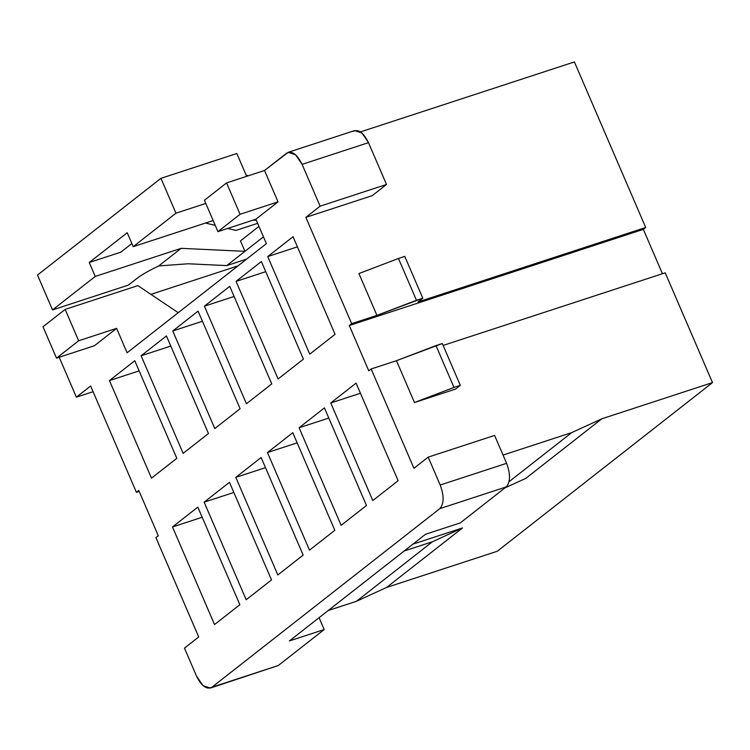 <?xml version="1.0" encoding="UTF-8"?>
<svg xmlns="http://www.w3.org/2000/svg" width="750" height="750" viewBox="0 0 750 750"><rect width="100%" height="100%" fill="white"/><g stroke="black" fill="none" stroke-linecap="round" stroke-linejoin="round"><path stroke-width="1.12" d="M175.959 213.188L133.228 246.675L213.15 220.538L133.228 246.675L175.959 213.188L205.781 203.438L175.959 213.188L160.941 178.331L236.831 153.516L160.941 178.331L175.959 213.188M574.397 61.941L645.703 227.494L643.331 229.359L662.438 273.722L643.331 229.359L645.703 227.494L574.397 61.941L360.506 131.888L574.397 61.941M665.212 272.812L712.5 382.603L497.259 551.259L712.5 382.603L601.838 418.791L525.872 478.312L504.919 487.931L525.872 478.312L601.838 418.791L712.5 382.603L665.212 272.812L443.128 345.431L665.212 272.812M253.012 220.162L256.341 220.322L253.012 220.162M246.15 175.162L248.4 175.772L246.15 175.162M37.5 275.062L160.941 178.331L37.5 275.062L52.509 309.919L128.4 285.103L137.1 278.287C141.816 274.669 149.025 270.544 158.728 265.931L181.181 248.334L95.241 276.441L52.509 309.919L95.241 276.441L89.241 262.491L127.219 232.734L133.228 246.675L127.219 232.734L89.241 262.491L95.241 276.441L181.181 248.334L158.728 265.931L188.091 263.775L226.753 265.603L246.637 259.097L226.753 265.603L244.95 251.334L226.753 265.603L188.091 263.775L158.728 265.931C149.025 270.544 141.816 274.669 137.1 278.287L128.4 285.103L52.509 309.919L37.5 275.062M127.106 352.762L266.381 243.628L127.106 352.762L116.606 328.359L94.444 345.722L56.503 358.134L42.994 326.766L56.503 358.134L78.656 340.772L116.606 328.359L127.106 352.762M263.456 236.841L244.95 251.334L181.181 248.334L244.95 251.334L240.45 240.881L258.956 226.378L240.45 240.881L244.95 251.334L263.456 236.841M246.656 176.344L236.831 153.516L246.656 176.344M460.294 522.9L425.512 534.281L289.406 640.931L425.512 534.281L460.294 522.9L506.184 486.938L439.791 508.65C444.084 503.803 444.216 495.928 440.194 485.025L428.184 457.144L413.944 468.3L371.166 368.962L368.784 370.828L349.275 325.519L351.647 323.653L305.869 217.35L320.109 206.184L302.091 164.362C297.066 154.247 291.928 150.506 286.678 153.141L264.516 170.494L278.025 201.862L255.872 219.225L266.381 243.628L255.872 219.225L217.931 231.638L204.422 200.269L217.931 231.638L240.084 214.275L278.025 201.862L264.516 170.494L226.575 182.906L240.084 214.275L226.575 182.906L204.422 200.269L226.575 182.906L264.516 170.494L288.216 152.306L295.575 154.744L302.091 164.362L320.109 206.184L305.869 217.35L351.647 323.653L376.941 315.384L358.931 273.562L398.456 258.469L404.784 256.397L422.794 298.219L376.941 315.384L351.647 323.653L349.275 325.519L643.331 229.359L349.275 325.519L368.784 370.828L371.166 368.962L413.944 468.3L428.184 457.144L494.587 435.431L506.597 463.312C510.619 474.216 510.478 482.091 506.184 486.938L460.294 522.9M210.356 688.059L278.287 665.522L211.884 687.234L439.791 508.65L211.884 687.234L210.356 688.059L202.988 685.622L196.472 676.003L184.462 648.122L198.703 636.966L155.925 537.628L158.297 535.763L138.787 490.453L136.406 492.319L139.191 491.409L136.406 492.319L90.628 386.006L76.388 397.172L59.194 357.253L76.388 397.172L90.628 386.006L136.406 492.319L138.787 490.453L158.297 535.763L155.925 537.628L198.703 636.966L184.462 648.122L196.472 676.003C201.497 686.119 206.644 689.869 211.884 687.234L278.287 665.522L324.188 629.559L319.069 617.681L324.188 629.559L278.287 665.522L275.025 666.591M412.894 544.163L462.562 527.925L386.597 587.447L497.259 551.259L386.597 587.447L356.484 601.275L328.219 610.519L356.484 601.275L432.45 541.744L462.562 527.925L412.894 544.163M335.072 334.312L293.044 236.719L335.072 334.312L309.75 354.159L267.722 256.566L293.044 236.719L267.722 256.566L309.75 354.159L335.072 334.312M398.119 480.703L356.081 383.109L398.119 480.703L372.797 500.55L330.759 402.956L356.081 383.109L330.759 402.956L372.797 500.55L398.119 480.703M261.384 261.525L303.422 359.119L278.1 378.956L236.062 281.363L261.384 261.525L236.062 281.363L278.1 378.956L303.422 359.119L261.384 261.525M229.734 286.331L271.762 383.916L246.441 403.762L204.412 306.169L229.734 286.331L204.412 306.169L246.441 403.762L271.762 383.916L229.734 286.331M198.084 311.128L240.113 408.722L214.791 428.569L172.762 330.975L198.084 311.128L172.762 330.975L214.791 428.569L240.113 408.722L198.084 311.128M166.434 335.934L208.463 433.528L183.141 453.366L141.113 355.772L166.434 335.934L141.113 355.772L183.141 453.366L208.463 433.528L166.434 335.934M134.775 360.741L176.812 458.325L151.491 478.172L109.453 380.578L134.775 360.741L109.453 380.578L151.491 478.172L176.812 458.325L134.775 360.741M197.822 507.122L239.85 604.716L214.528 624.562L172.5 526.969L197.822 507.122L172.5 526.969L214.528 624.562L239.85 604.716L197.822 507.122M229.472 482.325L271.509 579.919L246.188 599.756L204.15 502.162L229.472 482.325L204.15 502.162L246.188 599.756L271.509 579.919L229.472 482.325M261.131 457.519L303.159 555.112L277.838 574.95L235.809 477.366L261.131 457.519L235.809 477.366L277.838 574.95L303.159 555.112L261.131 457.519M292.781 432.712L334.809 530.306L309.488 550.153L267.459 452.559L292.781 432.712L267.459 452.559L309.488 550.153L334.809 530.306L292.781 432.712M324.431 407.916L366.459 505.509L341.137 525.347L299.109 427.753L324.431 407.916L299.109 427.753L341.137 525.347L366.459 505.509L324.431 407.916M202.191 517.256L172.5 526.969L202.191 517.256M139.144 370.875L109.453 380.578L139.144 370.875M235.941 230.428L257.644 223.331L235.941 230.428L227.737 228.431L235.941 230.428M205.509 223.031L215.241 225.394L205.509 223.031M65.147 309.403L78.656 340.772L65.147 309.403L42.994 326.766L65.147 309.403L137.869 285.619L65.147 309.403M178.238 312.694L137.869 285.619L178.238 312.694M150.909 294.366L237.956 265.894L150.909 294.366M324.188 629.559L289.406 640.931L324.188 629.559M503.044 455.072L571.716 432.609L601.838 418.791L571.716 432.609L503.044 455.072M455.578 389.081L414.469 402.525L396.459 360.694L371.166 368.962L396.459 360.694L442.312 343.538L460.322 385.359L455.578 389.081L460.322 385.359L453.994 387.422L414.469 402.525L455.578 389.081M418.05 301.941L645.703 227.494L418.05 301.941L422.794 298.219L418.05 301.941M372.262 195.638L305.869 217.35L372.262 195.638L386.503 184.472L320.109 206.184L386.503 184.472L372.262 195.638M76.388 397.172L93.084 391.706L76.388 397.172M353.072 131.419C358.322 128.794 363.469 132.534 368.494 142.65L386.503 184.472L368.494 142.65L302.091 164.362L368.494 142.65L361.978 133.031L354.609 130.594L288.216 152.306M428.184 457.144L440.194 485.025L506.597 463.312L494.587 435.431L428.184 457.144M404.784 256.397L398.456 258.469L416.475 300.291L422.794 298.219L404.784 256.397M442.312 343.538L435.984 345.6L453.994 387.422L460.322 385.359L442.312 343.538M435.984 345.6L396.459 360.694L414.469 402.525L453.994 387.422L435.984 345.6M376.941 315.384L416.475 300.291L398.456 258.469L358.931 273.562L376.941 315.384M217.931 231.638L255.872 219.225L278.025 201.862L240.084 214.275L217.931 231.638M78.656 340.772L56.503 358.134L94.444 345.722L116.606 328.359L78.656 340.772M131.869 243.525L120.853 252.159L89.241 262.491L120.853 252.159L131.869 243.525M170.794 346.069L141.113 355.772L170.794 346.069M233.841 492.459L204.15 502.162L233.841 492.459M202.444 321.262L172.762 330.975L202.444 321.262M265.491 467.653L235.809 477.366L265.491 467.653M234.103 296.466L204.412 306.169L234.103 296.466M297.141 442.847L267.459 452.559L297.141 442.847M265.753 271.659L236.062 281.363L265.753 271.659M328.8 418.05L299.109 427.753L328.8 418.05M297.403 246.853L267.722 256.566L297.403 246.853M360.45 393.244L330.759 402.956L360.45 393.244M404.184 550.988L432.45 541.744L404.184 550.988M509.1 481.687L571.716 432.609L509.1 481.687M356.484 601.275L386.597 587.447L462.562 527.925L432.45 541.744L356.484 601.275M440.194 485.025C444.216 495.928 444.084 503.803 439.791 508.65L506.184 486.938C510.478 482.091 510.619 474.216 506.597 463.312L440.194 485.025"/></g></svg>
